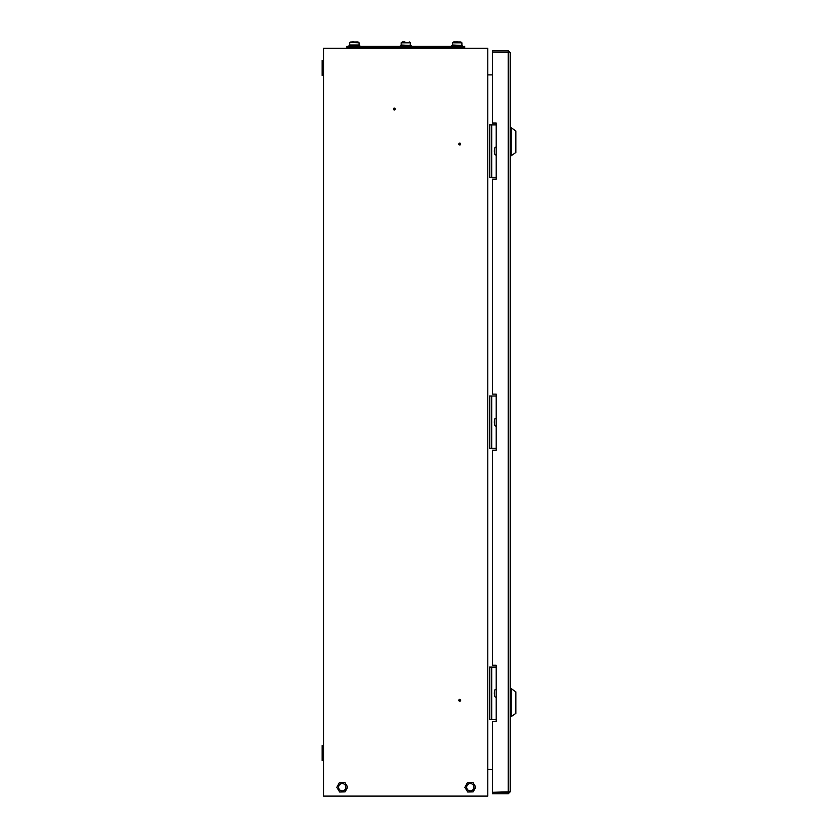 <?xml version="1.0" encoding="UTF-8"?>
<svg xmlns="http://www.w3.org/2000/svg" width="838" height="838" viewBox="0 0 838 838"><rect width="100%" height="100%" fill="white"/><g stroke="black" fill="none" stroke-linecap="round" stroke-linejoin="round"><path stroke-width="1.26" d="M508.268 50.594L492.472 50.594L492.472 51.998L508.268 51.998L508.268 50.594L510.237 52.553L492.472 52.061L492.472 123.039L496.211 123.039L496.211 179.133L492.472 179.133L492.472 394.132L496.211 394.132L496.211 450.226L492.472 450.226L492.472 665.225L496.211 665.225L496.211 721.319L492.472 721.319L492.472 792.298L510.237 791.795L508.268 793.764L492.472 793.764L492.472 792.36L508.268 792.36L508.268 793.764M510.237 52.553L510.237 791.795M508.834 791.795L508.268 792.36M508.268 51.998L508.834 52.553M496.211 418.476L495.97 418.445C493.75 417.115 493.75 427.254 495.97 425.924L496.211 425.893M489.361 396.007L489.361 448.361L491.236 448.361L491.236 396.007L489.361 396.007M496.211 396.007L491.791 396.007L491.791 448.361L491.236 448.361M496.211 448.361L491.791 448.361M491.236 396.007L491.791 396.007M395.253 109.024A0.932 0.932 0 0 0 394.321 108.081A0.932 0.932 0 0 0 393.389 109.024A0.932 0.932 0 0 0 394.321 109.956A0.932 0.932 0 0 0 395.253 109.024M460.691 144.073A0.932 0.932 0 0 0 459.758 143.141A0.932 0.932 0 0 0 458.826 144.073A0.932 0.932 0 0 0 459.758 145.005A0.932 0.932 0 0 0 460.691 144.073M460.691 700.285A0.932 0.932 0 0 0 459.758 699.353A0.932 0.932 0 0 0 458.826 700.285A0.932 0.932 0 0 0 459.758 701.217A0.932 0.932 0 0 0 460.691 700.285M492.472 769.462L487.8 769.462M492.472 74.896L487.8 74.896M323.562 48.258L323.562 796.1L487.8 796.1L487.8 48.258L323.562 48.258M459.287 144.105L460.219 144.042L459.287 144.105M459.287 700.317L460.219 700.254L459.287 700.317M323.562 75.41L322.159 75.41L322.159 60.367L323.562 60.367M323.562 760.621L322.159 760.621L322.159 745.569L323.562 745.569M473.48 789.04A3.645 3.645 0 0 1 468.494 790.381A3.645 3.645 0 0 1 467.164 785.395A3.645 3.645 0 0 1 472.14 784.064A3.645 3.645 0 0 1 473.48 789.04M467.709 792.004L473.156 791.879L475.775 787.091L472.936 782.441L467.489 782.566L464.87 787.343L467.709 792.004M345.413 789.04A3.645 3.645 0 0 1 340.427 790.381A3.645 3.645 0 0 1 339.097 785.395A3.645 3.645 0 0 1 344.072 784.064A3.645 3.645 0 0 1 345.413 789.04M339.641 792.004L345.088 791.879L347.707 787.091L344.868 782.441L339.421 782.566L336.803 787.343L339.641 792.004M393.86 109.055L394.792 108.982L393.86 109.055M464.713 47.787L464.713 46.383L346.932 46.383L346.932 47.787L464.713 47.787M453.819 41.9L460.879 41.963L453.819 41.9M357.25 41.9L349.97 42.424L359.083 42.822L349.97 42.424M457.758 41.9L456.301 41.9M354.055 41.9L352.149 41.9M451.86 46.383L451.86 45.451L462.607 45.451L462.607 46.383M349.027 46.383L349.027 45.451L359.785 45.451L359.785 46.383M402.711 41.9L403.56 41.9M400.449 46.383L400.449 45.451L411.196 45.451L411.196 46.383M404.89 41.9L404.021 41.9M496.211 147.383L495.97 147.352C493.75 146.022 493.75 156.161 495.97 154.831L496.211 154.8M489.361 124.914L489.361 177.268L491.236 177.268L491.236 124.914L489.361 124.914M496.211 124.914L491.791 124.914L491.791 177.268L491.236 177.268M496.211 177.268L491.791 177.268M491.236 124.914L491.791 124.914M496.211 689.569L495.97 689.538C493.75 688.208 493.75 698.347 495.97 697.017L496.211 696.986M489.361 667.1L489.361 719.454L491.236 719.454L491.236 667.1L489.361 667.1M496.211 667.1L491.791 667.1L491.791 719.454L491.236 719.454M496.211 719.454L491.791 719.454M491.236 667.1L491.791 667.1M511.17 716.637L515.841 713.368L515.841 691.874L511.17 688.595L511.17 716.637L510.237 716.637M511.17 155.763L515.841 152.485L515.841 130.99L511.17 127.711L511.17 155.763L510.237 155.763M508.268 792.298L508.268 52.061M446.947 47.787L446.947 46.383M364.687 47.787L364.687 46.383M461.487 42.822L452.562 42.822L461.487 42.822M453.588 41.963L452.562 42.822L452.562 44.98L461.445 45.451M349.729 42.822L349.729 44.98L359.083 44.98L359.083 42.822L358.056 41.963L350.755 41.963M410.075 42.822L401.151 42.822L410.075 42.822M402.408 41.9L401.151 42.822L401.151 44.98L410.023 45.451L410.494 42.822L409.237 41.9M460.879 41.963L461.906 42.822L461.906 44.98M511.17 688.595L510.237 688.595M511.17 127.711L510.237 127.711"/></g></svg>
